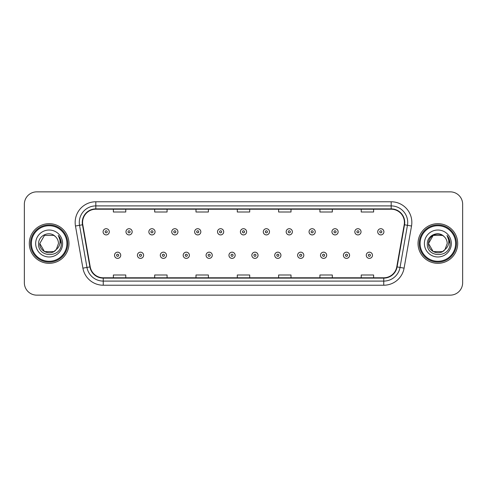 <?xml version="1.0" encoding="UTF-8"?>
<svg xmlns="http://www.w3.org/2000/svg" width="487" height="487" viewBox="0 0 487 487"><rect width="100%" height="100%" fill="white"/><g stroke="black" fill="none" stroke-linecap="round" stroke-linejoin="round"><path stroke-width="0.73" d="M29.305 243.5A19.827 19.827 0 0 0 49.138 263.327A19.827 19.827 0 0 0 68.965 243.5A19.827 19.827 0 0 0 49.138 223.673A19.827 19.827 0 0 0 29.305 243.5A19.827 19.827 0 0 0 49.138 263.327A19.827 19.827 0 0 0 68.965 243.5A19.827 19.827 0 0 0 49.138 223.673A19.827 19.827 0 0 0 29.305 243.5M418.035 243.5A19.827 19.827 0 0 0 437.862 263.327A19.827 19.827 0 0 0 457.695 243.5A19.827 19.827 0 0 0 437.862 223.673A19.827 19.827 0 0 0 418.035 243.5A19.827 19.827 0 0 0 437.862 263.327A19.827 19.827 0 0 0 457.695 243.5A19.827 19.827 0 0 0 437.862 223.673A19.827 19.827 0 0 0 418.035 243.5M82.595 222.431A13.222 13.222 0 0 1 95.817 209.215L391.183 209.215A13.222 13.222 0 0 1 404.204 224.726L396.771 266.864A13.222 13.222 0 0 1 383.756 277.785L103.244 277.785A13.222 13.222 0 0 1 90.229 266.864L82.796 224.726A13.222 13.222 0 0 1 82.595 222.431M82.266 222.431A13.551 13.551 0 0 0 82.473 224.787L89.9 266.919A13.551 13.551 0 0 0 103.244 278.12L383.756 278.12A13.551 13.551 0 0 0 397.1 266.919L404.527 224.787A13.551 13.551 0 0 0 391.183 208.88L95.817 208.88A13.551 13.551 0 0 0 82.266 222.431M75.473 226.017A20.655 20.655 0 0 1 95.817 201.776L391.183 201.776A20.655 20.655 0 0 1 411.527 226.017L404.094 268.154A20.655 20.655 0 0 1 383.756 285.224L103.244 285.224A20.655 20.655 0 0 1 82.906 268.154L75.473 226.017L79.545 225.298A16.521 16.521 0 0 1 95.817 205.91L391.183 205.91A16.521 16.521 0 0 1 407.455 225.298L400.028 267.436A16.521 16.521 0 0 1 383.756 281.09L103.244 281.09A16.521 16.521 0 0 1 86.972 267.436L79.545 225.298A16.521 16.521 0 0 1 79.29 222.431M462.65 204.254A12.394 12.394 0 0 0 450.256 191.86L36.744 191.86A12.394 12.394 0 0 0 24.35 204.254L24.35 282.746A12.394 12.394 0 0 0 36.744 295.14L450.256 295.14A12.394 12.394 0 0 0 462.65 282.746L462.65 204.254L462.65 282.746M397.1 266.919L400.028 267.436L407.455 225.298L411.527 226.017M237.303 209.215L237.303 212.009L249.697 212.009L249.697 209.215M195.993 209.215L195.993 212.009L208.387 212.009L208.387 209.215M154.683 209.215L154.683 212.009L167.078 212.009L167.078 209.215M113.374 209.215L113.374 212.009L125.768 212.009L125.768 209.215M278.613 209.215L278.613 212.009L291.007 212.009L291.007 209.215M319.922 209.215L319.922 212.009L332.317 212.009L332.317 209.215M361.232 209.215L361.232 212.009L373.626 212.009L373.626 209.215M249.697 277.785L249.697 274.991L237.303 274.991L237.303 277.785M208.387 277.785L208.387 274.991L195.993 274.991L195.993 277.785M167.078 277.785L167.078 274.991L154.683 274.991L154.683 277.785M125.768 277.785L125.768 274.991L113.374 274.991L113.374 277.785M291.007 277.785L291.007 274.991L278.613 274.991L278.613 277.785M332.317 277.785L332.317 274.991L319.922 274.991L319.922 277.785M373.626 277.785L373.626 274.991L361.232 274.991L361.232 277.785M24.35 204.254L24.35 282.746M450.256 191.86L36.744 191.86M36.744 295.14L450.256 295.14M109.283 231.812A3.099 3.099 0 0 1 106.184 234.911A3.099 3.099 0 0 1 103.086 231.812A3.099 3.099 0 0 1 106.184 228.713A3.099 3.099 0 0 1 109.283 231.812A3.099 3.099 0 0 0 106.184 228.713A3.099 3.099 0 0 0 103.086 231.812M114.53 255.273A3.099 3.099 0 0 1 117.629 252.175A3.099 3.099 0 0 1 120.727 255.273A3.099 3.099 0 0 1 117.629 258.372A3.099 3.099 0 0 1 114.53 255.273A3.099 3.099 0 0 0 117.629 258.372A3.099 3.099 0 0 0 120.727 255.273M132.172 231.812A3.099 3.099 0 0 1 129.073 234.911A3.099 3.099 0 0 1 125.975 231.812A3.099 3.099 0 0 1 129.073 228.713A3.099 3.099 0 0 1 132.172 231.812A3.099 3.099 0 0 0 129.073 228.713A3.099 3.099 0 0 0 125.975 231.812M155.055 231.812A3.099 3.099 0 0 1 151.956 234.911A3.099 3.099 0 0 1 148.858 231.812A3.099 3.099 0 0 1 151.956 228.713A3.099 3.099 0 0 1 155.055 231.812A3.099 3.099 0 0 0 151.956 228.713A3.099 3.099 0 0 0 148.858 231.812M177.944 231.812A3.099 3.099 0 0 1 174.845 234.911A3.099 3.099 0 0 1 171.747 231.812A3.099 3.099 0 0 1 174.845 228.713A3.099 3.099 0 0 1 177.944 231.812A3.099 3.099 0 0 0 174.845 228.713A3.099 3.099 0 0 0 171.747 231.812M200.827 231.812A3.099 3.099 0 0 1 197.728 234.911A3.099 3.099 0 0 1 194.63 231.812A3.099 3.099 0 0 1 197.728 228.713A3.099 3.099 0 0 1 200.827 231.812A3.099 3.099 0 0 0 197.728 228.713A3.099 3.099 0 0 0 194.63 231.812M137.413 255.273A3.099 3.099 0 0 1 140.512 252.175A3.099 3.099 0 0 1 143.61 255.273A3.099 3.099 0 0 1 140.512 258.372A3.099 3.099 0 0 1 137.413 255.273A3.099 3.099 0 0 0 140.512 258.372A3.099 3.099 0 0 0 143.61 255.273M160.302 255.273A3.099 3.099 0 0 1 163.401 252.175A3.099 3.099 0 0 1 166.499 255.273A3.099 3.099 0 0 1 163.401 258.372A3.099 3.099 0 0 1 160.302 255.273A3.099 3.099 0 0 0 163.401 258.372A3.099 3.099 0 0 0 166.499 255.273M183.185 255.273A3.099 3.099 0 0 1 186.284 252.175A3.099 3.099 0 0 1 189.382 255.273A3.099 3.099 0 0 1 186.284 258.372A3.099 3.099 0 0 1 183.185 255.273A3.099 3.099 0 0 0 186.284 258.372A3.099 3.099 0 0 0 189.382 255.273M53.807 251.59A9.338 9.338 0 0 0 56.328 249.46L54.264 251.304M66.902 243.5A17.763 17.763 0 0 0 49.138 225.737A17.763 17.763 0 0 0 31.375 243.5A17.763 17.763 0 0 0 49.138 261.263A17.763 17.763 0 0 0 66.902 243.5M67.723 243.5A18.591 18.591 0 0 0 49.138 224.909A18.591 18.591 0 0 0 30.547 243.5A18.591 18.591 0 0 0 49.138 262.091A18.591 18.591 0 0 0 67.723 243.5M44.469 235.41L39.8 243.5C39.319 251.803 51.086 256.156 56.139 249.679L53.807 251.59L44.469 251.59L39.8 243.5L44.469 251.59L53.807 251.59L56.328 249.46L53.807 251.59L44.469 251.59L39.8 243.5L44.469 235.41L53.807 235.41L55.256 236.445C49.522 230.436 38.491 235.385 38.595 243.5C37.542 257.915 60.918 258.293 61.295 244.2L61.313 243.5C61.277 240.438 60.26 237.747 58.257 235.428C59.779 237.93 60.315 240.621 59.864 243.5C59.457 245.905 58.276 247.889 56.328 249.46L54.246 251.316M56.328 249.46L58.477 243.5C58.422 240.681 57.35 238.332 55.256 236.445M35.667 243.5A13.472 13.472 0 0 0 49.138 256.972A13.472 13.472 0 0 0 62.604 243.5A13.472 13.472 0 0 0 49.138 230.028A13.472 13.472 0 0 0 35.667 243.5M58.349 235.531L61.307 243.853M58.257 235.428L60.692 239.653M442.531 251.59A9.338 9.338 0 0 0 445.051 249.46L442.531 251.59L433.193 251.59L428.523 243.5L433.193 235.41L442.531 235.41L443.98 236.445C438.251 230.436 427.215 235.385 427.318 243.5C426.271 257.915 449.647 258.293 450.025 244.2L450.043 243.5C450.006 240.438 448.99 237.747 446.987 235.428C448.509 237.93 449.044 240.621 448.594 243.5C448.186 245.905 447.005 247.889 445.051 249.46L444.862 249.679C439.816 256.156 428.049 251.803 428.523 243.5L433.193 251.59L442.531 251.59L445.051 249.46L442.963 251.322M455.625 243.5A17.763 17.763 0 0 0 437.862 225.737A17.763 17.763 0 0 0 420.098 243.5A17.763 17.763 0 0 0 437.862 261.263A17.763 17.763 0 0 0 455.625 243.5M456.453 243.5A18.591 18.591 0 0 0 437.862 224.909A18.591 18.591 0 0 0 419.277 243.5A18.591 18.591 0 0 0 437.862 262.091A18.591 18.591 0 0 0 456.453 243.5M445.051 249.46L447.2 243.5C447.151 240.681 446.074 238.332 443.98 236.445M424.396 243.5A13.472 13.472 0 0 0 437.862 256.972A13.472 13.472 0 0 0 451.333 243.5A13.472 13.472 0 0 0 437.862 230.028A13.472 13.472 0 0 0 424.396 243.5M442.531 235.41A9.338 9.338 0 0 0 428.523 243.5M447.078 235.531L450.037 243.853M446.987 235.428L449.416 239.653M223.71 231.812A3.099 3.099 0 0 1 220.617 234.911A3.099 3.099 0 0 1 217.519 231.812A3.099 3.099 0 0 1 220.617 228.713A3.099 3.099 0 0 1 223.71 231.812A3.099 3.099 0 0 0 220.617 228.713A3.099 3.099 0 0 0 217.519 231.812M246.599 231.812A3.099 3.099 0 0 1 243.5 234.911A3.099 3.099 0 0 1 240.401 231.812A3.099 3.099 0 0 1 243.5 228.713A3.099 3.099 0 0 1 246.599 231.812A3.099 3.099 0 0 0 243.5 228.713A3.099 3.099 0 0 0 240.401 231.812M269.481 231.812A3.099 3.099 0 0 1 266.383 234.911A3.099 3.099 0 0 1 263.29 231.812A3.099 3.099 0 0 1 266.383 228.713A3.099 3.099 0 0 1 269.481 231.812A3.099 3.099 0 0 0 266.383 228.713A3.099 3.099 0 0 0 263.29 231.812M206.074 255.273A3.099 3.099 0 0 1 209.173 252.175A3.099 3.099 0 0 1 212.271 255.273A3.099 3.099 0 0 1 209.173 258.372A3.099 3.099 0 0 1 206.074 255.273A3.099 3.099 0 0 0 209.173 258.372A3.099 3.099 0 0 0 212.271 255.273M228.957 255.273A3.099 3.099 0 0 1 232.055 252.175A3.099 3.099 0 0 1 235.154 255.273A3.099 3.099 0 0 1 232.055 258.372A3.099 3.099 0 0 1 228.957 255.273A3.099 3.099 0 0 0 232.055 258.372A3.099 3.099 0 0 0 235.154 255.273M251.846 255.273A3.099 3.099 0 0 1 254.945 252.175A3.099 3.099 0 0 1 258.043 255.273A3.099 3.099 0 0 1 254.945 258.372A3.099 3.099 0 0 1 251.846 255.273A3.099 3.099 0 0 0 254.945 258.372A3.099 3.099 0 0 0 258.043 255.273M292.37 231.812A3.099 3.099 0 0 1 289.272 234.911A3.099 3.099 0 0 1 286.173 231.812A3.099 3.099 0 0 1 289.272 228.713A3.099 3.099 0 0 1 292.37 231.812A3.099 3.099 0 0 0 289.272 228.713A3.099 3.099 0 0 0 286.173 231.812M315.253 231.812A3.099 3.099 0 0 1 312.155 234.911A3.099 3.099 0 0 1 309.056 231.812A3.099 3.099 0 0 1 312.155 228.713A3.099 3.099 0 0 1 315.253 231.812A3.099 3.099 0 0 0 312.155 228.713A3.099 3.099 0 0 0 309.056 231.812M338.142 231.812A3.099 3.099 0 0 1 335.044 234.911A3.099 3.099 0 0 1 331.945 231.812A3.099 3.099 0 0 1 335.044 228.713A3.099 3.099 0 0 1 338.142 231.812A3.099 3.099 0 0 0 335.044 228.713A3.099 3.099 0 0 0 331.945 231.812M361.025 231.812A3.099 3.099 0 0 1 357.927 234.911A3.099 3.099 0 0 1 354.828 231.812A3.099 3.099 0 0 1 357.927 228.713A3.099 3.099 0 0 1 361.025 231.812A3.099 3.099 0 0 0 357.927 228.713A3.099 3.099 0 0 0 354.828 231.812M383.914 231.812A3.099 3.099 0 0 1 380.816 234.911A3.099 3.099 0 0 1 377.717 231.812A3.099 3.099 0 0 1 380.816 228.713A3.099 3.099 0 0 1 383.914 231.812A3.099 3.099 0 0 0 380.816 228.713A3.099 3.099 0 0 0 377.717 231.812M274.729 255.273A3.099 3.099 0 0 1 277.827 252.175A3.099 3.099 0 0 1 280.926 255.273A3.099 3.099 0 0 1 277.827 258.372A3.099 3.099 0 0 1 274.729 255.273A3.099 3.099 0 0 0 277.827 258.372A3.099 3.099 0 0 0 280.926 255.273M297.618 255.273A3.099 3.099 0 0 1 300.716 252.175A3.099 3.099 0 0 1 303.815 255.273A3.099 3.099 0 0 1 300.716 258.372A3.099 3.099 0 0 1 297.618 255.273A3.099 3.099 0 0 0 300.716 258.372A3.099 3.099 0 0 0 303.815 255.273M320.501 255.273A3.099 3.099 0 0 1 323.599 252.175A3.099 3.099 0 0 1 326.698 255.273A3.099 3.099 0 0 1 323.599 258.372A3.099 3.099 0 0 1 320.501 255.273A3.099 3.099 0 0 0 323.599 258.372A3.099 3.099 0 0 0 326.698 255.273M343.39 255.273A3.099 3.099 0 0 1 346.488 252.175A3.099 3.099 0 0 1 349.587 255.273A3.099 3.099 0 0 1 346.488 258.372A3.099 3.099 0 0 1 343.39 255.273A3.099 3.099 0 0 0 346.488 258.372A3.099 3.099 0 0 0 349.587 255.273M366.273 255.273A3.099 3.099 0 0 1 369.371 252.175A3.099 3.099 0 0 1 372.47 255.273A3.099 3.099 0 0 1 369.371 258.372A3.099 3.099 0 0 1 366.273 255.273A3.099 3.099 0 0 0 369.371 258.372A3.099 3.099 0 0 0 372.47 255.273M391.183 201.776L391.183 208.88M79.545 225.298L82.473 224.787M103.244 285.224L103.244 278.12M383.756 278.12L383.756 285.224M82.906 268.154L89.9 266.919M404.527 224.787L407.455 225.298M95.817 201.776L95.817 208.88M400.028 267.436L404.094 268.154M105.155 231.812A1.035 1.035 0 0 0 106.184 232.841A1.035 1.035 0 0 0 107.219 231.812A1.035 1.035 0 0 0 106.184 230.777A1.035 1.035 0 0 0 105.155 231.812M118.664 255.273A1.035 1.035 0 0 0 117.629 254.238A1.035 1.035 0 0 0 116.594 255.273A1.035 1.035 0 0 0 117.629 256.308A1.035 1.035 0 0 0 118.664 255.273M128.038 231.812A1.035 1.035 0 0 0 129.073 232.841A1.035 1.035 0 0 0 130.102 231.812A1.035 1.035 0 0 0 129.073 230.777A1.035 1.035 0 0 0 128.038 231.812M150.921 231.812A1.035 1.035 0 0 0 151.956 232.841A1.035 1.035 0 0 0 152.991 231.812A1.035 1.035 0 0 0 151.956 230.777A1.035 1.035 0 0 0 150.921 231.812M173.81 231.812A1.035 1.035 0 0 0 174.845 232.841A1.035 1.035 0 0 0 175.874 231.812A1.035 1.035 0 0 0 174.845 230.777A1.035 1.035 0 0 0 173.81 231.812M196.693 231.812A1.035 1.035 0 0 0 197.728 232.841A1.035 1.035 0 0 0 198.763 231.812A1.035 1.035 0 0 0 197.728 230.777A1.035 1.035 0 0 0 196.693 231.812M141.547 255.273A1.035 1.035 0 0 0 140.512 254.238A1.035 1.035 0 0 0 139.483 255.273A1.035 1.035 0 0 0 140.512 256.308A1.035 1.035 0 0 0 141.547 255.273M164.429 255.273A1.035 1.035 0 0 0 163.401 254.238A1.035 1.035 0 0 0 162.366 255.273A1.035 1.035 0 0 0 163.401 256.308A1.035 1.035 0 0 0 164.429 255.273M187.318 255.273A1.035 1.035 0 0 0 186.284 254.238A1.035 1.035 0 0 0 185.255 255.273A1.035 1.035 0 0 0 186.284 256.308A1.035 1.035 0 0 0 187.318 255.273M219.582 231.812A1.035 1.035 0 0 0 220.617 232.841A1.035 1.035 0 0 0 221.646 231.812A1.035 1.035 0 0 0 220.617 230.777A1.035 1.035 0 0 0 219.582 231.812M242.465 231.812A1.035 1.035 0 0 0 243.5 232.841A1.035 1.035 0 0 0 244.535 231.812A1.035 1.035 0 0 0 243.5 230.777A1.035 1.035 0 0 0 242.465 231.812M265.354 231.812A1.035 1.035 0 0 0 266.383 232.841A1.035 1.035 0 0 0 267.418 231.812A1.035 1.035 0 0 0 266.383 230.777A1.035 1.035 0 0 0 265.354 231.812M210.201 255.273A1.035 1.035 0 0 0 209.173 254.238A1.035 1.035 0 0 0 208.138 255.273A1.035 1.035 0 0 0 209.173 256.308A1.035 1.035 0 0 0 210.201 255.273M233.09 255.273A1.035 1.035 0 0 0 232.055 254.238A1.035 1.035 0 0 0 231.027 255.273A1.035 1.035 0 0 0 232.055 256.308A1.035 1.035 0 0 0 233.09 255.273M255.973 255.273A1.035 1.035 0 0 0 254.945 254.238A1.035 1.035 0 0 0 253.91 255.273A1.035 1.035 0 0 0 254.945 256.308A1.035 1.035 0 0 0 255.973 255.273M288.237 231.812A1.035 1.035 0 0 0 289.272 232.841A1.035 1.035 0 0 0 290.307 231.812A1.035 1.035 0 0 0 289.272 230.777A1.035 1.035 0 0 0 288.237 231.812M311.126 231.812A1.035 1.035 0 0 0 312.155 232.841A1.035 1.035 0 0 0 313.19 231.812A1.035 1.035 0 0 0 312.155 230.777A1.035 1.035 0 0 0 311.126 231.812M334.009 231.812A1.035 1.035 0 0 0 335.044 232.841A1.035 1.035 0 0 0 336.079 231.812A1.035 1.035 0 0 0 335.044 230.777A1.035 1.035 0 0 0 334.009 231.812M356.898 231.812A1.035 1.035 0 0 0 357.927 232.841A1.035 1.035 0 0 0 358.962 231.812A1.035 1.035 0 0 0 357.927 230.777A1.035 1.035 0 0 0 356.898 231.812M379.781 231.812A1.035 1.035 0 0 0 380.816 232.841A1.035 1.035 0 0 0 381.845 231.812A1.035 1.035 0 0 0 380.816 230.777A1.035 1.035 0 0 0 379.781 231.812M278.862 255.273A1.035 1.035 0 0 0 277.827 254.238A1.035 1.035 0 0 0 276.799 255.273A1.035 1.035 0 0 0 277.827 256.308A1.035 1.035 0 0 0 278.862 255.273M301.745 255.273A1.035 1.035 0 0 0 300.716 254.238A1.035 1.035 0 0 0 299.682 255.273A1.035 1.035 0 0 0 300.716 256.308A1.035 1.035 0 0 0 301.745 255.273M324.634 255.273A1.035 1.035 0 0 0 323.599 254.238A1.035 1.035 0 0 0 322.571 255.273A1.035 1.035 0 0 0 323.599 256.308A1.035 1.035 0 0 0 324.634 255.273M347.517 255.273A1.035 1.035 0 0 0 346.488 254.238A1.035 1.035 0 0 0 345.453 255.273A1.035 1.035 0 0 0 346.488 256.308A1.035 1.035 0 0 0 347.517 255.273M370.406 255.273A1.035 1.035 0 0 0 369.371 254.238A1.035 1.035 0 0 0 368.336 255.273A1.035 1.035 0 0 0 369.371 256.308A1.035 1.035 0 0 0 370.406 255.273"/></g></svg>
